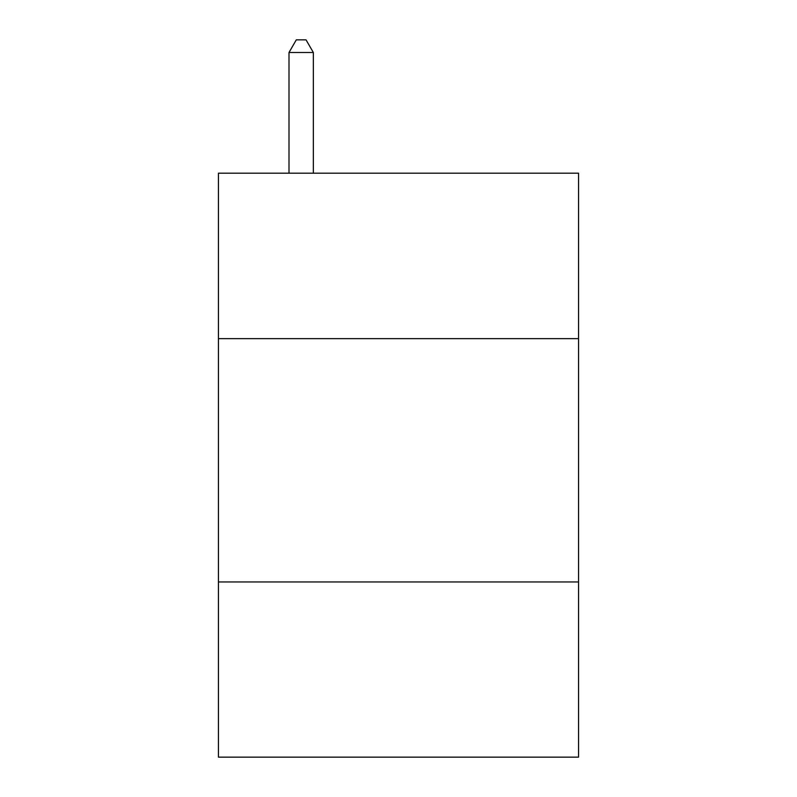 <?xml version="1.0" encoding="UTF-8"?>
<svg xmlns="http://www.w3.org/2000/svg" width="797" height="797" viewBox="0 0 797 797"><rect width="100%" height="100%" fill="white"/><g stroke="black" fill="none" stroke-linecap="round" stroke-linejoin="round"><path stroke-width="1.2" d="M578.552 338.645L578.552 173.188L218.448 173.188L218.448 338.645L578.552 338.645L578.552 757.15L218.448 757.15L218.448 338.645M578.552 581.959L218.448 581.959M313.341 173.188L313.341 52.502L289.002 52.502L289.002 173.188M289.002 52.502L296.305 39.85L306.038 39.85L313.341 52.502"/></g></svg>

